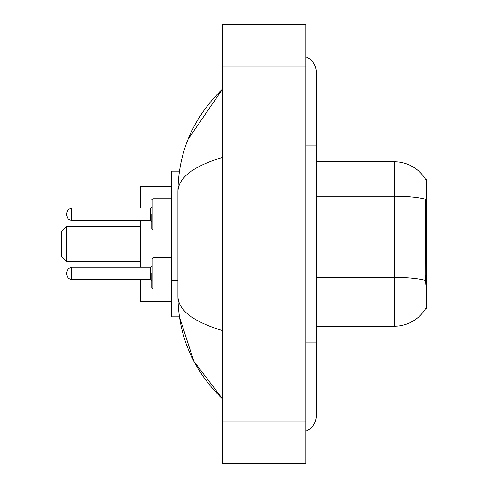 <?xml version="1.0" encoding="UTF-8"?>
<svg xmlns="http://www.w3.org/2000/svg" width="488" height="488" viewBox="0 0 488 488"><rect width="100%" height="100%" fill="white"/><g stroke="black" fill="none" stroke-linecap="round" stroke-linejoin="round"><path stroke-width="0.73" d="M316.334 326.222L394.389 326.222A36.429 36.429 0 0 0 425.81 308.215L425.627 308.526L426.652 308.526L426.652 179.474L425.707 179.602A36.429 36.429 0 0 0 394.389 161.778A36.429 36.429 0 0 1 425.627 179.474A36.429 36.429 0 0 0 394.389 161.778L316.334 161.778M179.431 171.148L171.666 171.148L171.666 316.852L179.431 316.852L193.827 361.205L222.662 399.074C193.272 370.545 178.358 336.269 177.913 296.246C178.242 310.258 193.163 321.726 222.662 330.644M305.927 342.875L316.334 342.875L316.334 72.273A16.653 16.653 0 0 0 305.927 56.84A16.653 16.653 0 0 1 316.334 72.273A16.653 16.653 0 0 0 305.927 56.84M305.927 431.16A16.653 16.653 0 0 0 316.334 415.727A16.653 16.653 0 0 1 305.927 431.16A16.653 16.653 0 0 0 316.334 415.727A16.653 16.653 0 0 1 305.927 431.16M222.662 157.356C193.23 166.231 178.309 177.693 177.913 191.754L177.913 296.246M222.662 463.6L305.927 463.6L305.927 24.4L222.662 24.4L222.662 463.6M177.913 191.754C178.358 151.731 193.272 117.456 222.662 88.926L188.045 139.361M425.81 284.589L425.146 275.549L425.292 199.159A36.429 6.326 180 0 0 394.389 196.182L394.389 161.778A36.429 36.429 0 0 1 425.707 179.602M66.551 273.451L66.551 274.494L66.551 273.451M151.89 273.451L151.89 288.024L151.89 273.451M66.551 214.336L66.551 215.379L66.551 214.336M151.89 214.336L151.89 228.909L151.89 214.336M66.551 261.69L66.551 226.31L61.348 231.513L61.348 256.487L66.551 261.69L140.446 261.69M140.446 220.582L140.446 267.211M140.446 279.697L140.446 301.242L171.666 301.242M171.666 186.758L140.446 186.758L140.446 208.095M426.652 202.697L425.146 202.697M426.652 275.549L425.146 275.549M177.913 196.951L171.666 196.951M177.913 280.21L171.666 280.21M305.927 145.125L316.334 145.125M222.662 421.967L305.927 421.967M222.662 66.032L305.927 66.032M394.389 326.222L394.389 196.182L316.334 196.182M425.408 280.368A36.429 6.326 180 0 0 394.389 277.361L316.334 277.361M151.89 258.884L152.933 257.841L152.933 289.067L171.666 289.067M66.551 272.414L68.106 268.705L71.754 267.211L71.754 279.697L150.853 279.697L150.853 267.211L151.89 266.167M171.666 198.726L152.933 198.726L152.933 229.952L151.89 228.909M150.853 208.095L71.754 208.095L71.754 220.582L150.853 220.582L150.853 208.095L151.89 207.052M316.334 342.875L316.334 415.727M222.662 88.926L219.045 92.421M222.662 399.074L219.045 395.579M150.853 279.697L151.89 280.74M71.754 267.211L150.853 267.211M152.933 257.841L171.666 257.841M71.754 279.697L68.106 278.203L66.551 274.494M152.933 289.067L151.89 288.024M71.754 220.582L68.106 219.088L66.551 215.379M152.933 229.952L171.666 229.952M71.754 208.095L68.106 209.59L66.551 213.299M150.853 220.582L151.89 221.625M152.933 198.726L151.89 199.769M66.551 226.31L140.446 226.31"/></g></svg>
